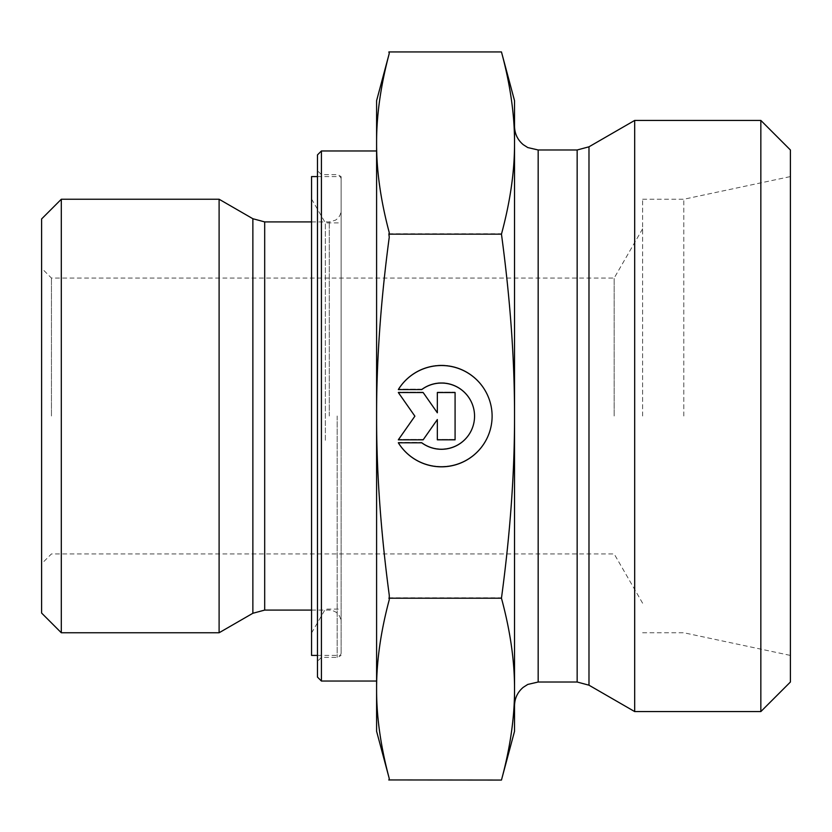 <?xml version="1.0" encoding="UTF-8"?>
<svg xmlns="http://www.w3.org/2000/svg" width="832" height="832" viewBox="0 0 832 832"><rect width="100%" height="100%" fill="white"/><g stroke="black" fill="none" stroke-linecap="round" stroke-linejoin="round"><path stroke-width="0.62" stroke-dasharray="4.16 3.12" d="M398.33 442.426L398.33 442.426A50.669 50.669 180 0 0 492.107 415.813A50.669 50.669 180 0 0 398.33 389.21L398.33 389.21A50.669 50.669 0 0 1 492.107 415.823A50.669 50.669 0 0 1 398.33 442.426L421.741 442.426L398.33 442.426M421.741 442.426L421.741 442.426A33.103 33.103 180 0 0 474.552 415.823A33.103 33.103 180 0 0 421.741 389.21A33.103 33.103 -0 0 1 474.552 415.813A33.103 33.103 -0 0 1 421.741 442.426M421.741 389.21L398.33 389.21L421.741 389.21M455.083 439.462L437.341 439.462L455.083 439.462L455.083 392.174L437.341 392.174L437.341 412.433L423.155 392.174L398.33 392.174L414.887 415.813L398.33 439.462L423.155 439.462L437.341 419.203L437.341 439.462L437.341 419.203L423.155 439.462L398.33 439.462L414.887 415.823L398.33 392.174L423.155 392.174L437.341 412.433L437.341 392.174L455.083 392.174L455.083 439.462M398.33 389.574L398.33 389.574A50.669 50.669 180 0 1 492.107 416.187L492.107 416.177M398.33 442.79L421.741 442.79A33.103 33.103 0 0 0 474.552 416.187L474.552 416.177M455.083 392.538L437.341 392.538M437.341 412.797L423.155 392.538L398.33 392.538M414.887 416.177L398.33 439.826M437.341 419.567L437.341 439.826M321.412 150.966L321.412 681.034M317.47 677.092L317.47 154.908M389.262 594.859L389.262 599.342L389.262 594.859C380.734 530.993 376.511 471.37 376.594 416L376.594 731.286M341.12 416L341.12 653.453L341.12 416M219.107 199.243L219.107 632.757M61.308 199.243L61.308 632.757M41.6 613.049L41.6 218.951M41.6 416L41.6 563.794L41.6 416M389.262 599.706L389.262 595.234M389.262 778.565L389.262 778.565C380.723 746.564 376.501 716.695 376.594 688.948C376.501 661.211 380.723 631.342 389.262 599.342M389.262 232.294L389.262 236.766L389.262 232.294C380.723 200.366 376.501 170.55 376.594 142.865L376.594 415.813C376.501 360.381 380.723 300.706 389.262 236.766M376.594 100.714L376.594 142.865C376.501 115.18 380.723 85.363 389.262 53.435L389.262 53.425M389.262 237.141L389.262 232.658M388.866 597.844L501.457 597.844C510.266 630.438 514.623 660.806 514.53 688.948C514.623 717.09 510.266 747.458 501.457 780.062M501.457 51.938C510.266 84.469 514.623 114.774 514.53 142.865C514.623 170.945 510.266 201.261 501.457 233.792C510.266 298.917 514.623 359.59 514.53 415.813C514.623 472.046 510.266 532.719 501.457 597.844M388.866 233.792L501.457 233.792M51.449 416L51.449 278.065L51.449 416M614.172 416L614.172 278.065L614.172 416M514.53 731.286L514.53 100.714M514.53 416.187L514.53 689.135M514.53 705.671L514.53 416M683.79 416L683.79 199.243L683.79 416M790.4 416L790.4 655.418L790.4 416M642.606 416L642.606 199.243L642.606 416M634.691 120.422L634.691 711.578M760.843 711.578L760.843 120.422M790.4 149.978L790.4 682.022M325.354 440.294L325.354 222.893L325.354 440.294M341.12 440.294L341.12 222.893L341.12 440.294M311.563 443.3L311.563 198.994L311.563 443.3M311.563 655.418L311.563 176.582M341.12 446.118L341.12 176.582L341.12 446.118M337.178 416L337.178 657.394L337.178 416M329.295 416L329.295 221.905L329.295 416M264.69 221.905L264.69 610.095M252.866 613.267L252.866 218.733M588.983 146.806L588.983 685.194M577.158 682.022L577.158 149.978M538.169 149.978L538.169 682.022M341.12 178.547L339.945 175.739L337.178 174.606L321.412 174.606L317.47 170.674M341.12 653.453L339.945 656.261L337.178 657.394L321.412 657.394L317.47 661.326M311.563 221.905L329.295 221.905L335.4 220.21C339.071 217.838 340.985 214.458 341.12 210.08M311.563 610.095L329.295 610.095C336.482 610.792 340.423 614.734 341.12 621.92M389.262 778.575L388.898 779.938M642.606 228.8L614.172 278.065L51.449 278.065L41.6 268.206M642.606 603.2L614.172 553.935L51.449 553.935L41.6 563.794M642.606 632.757L683.79 632.757L790.4 655.418M642.606 199.243L683.79 199.243L790.4 176.582M311.563 633.006L325.354 609.107L341.12 609.107M311.563 198.994L325.354 222.893L341.12 222.893M317.47 655.418L341.12 655.418M317.47 176.582L341.12 176.582"/><path stroke-width="1.25" d="M398.33 389.574L421.741 389.574L398.33 389.574A50.669 50.669 0 0 1 492.107 416.187A50.669 50.669 0 0 1 398.33 442.79A50.669 50.669 180 0 0 492.107 416.187M421.741 389.574L421.741 389.574A33.103 33.103 0 0 1 474.552 416.187A33.103 33.103 180 0 0 421.741 389.574M398.33 442.79L421.741 442.79A33.103 33.103 180 0 0 474.552 416.187M437.341 392.538L455.083 392.538L455.083 439.826L437.341 439.826L437.341 419.567L423.155 439.826L398.33 439.826L414.887 416.187L398.33 392.538L423.155 392.538L437.341 412.797L437.341 392.538L437.341 412.797M398.33 392.538L414.887 416.187M398.33 439.826L423.155 439.826L437.341 419.567M437.341 439.826L455.083 439.826L455.083 392.538M321.412 150.966L317.47 154.908L317.47 677.092L321.412 681.034L321.412 150.966L376.594 150.966M252.866 613.267L219.107 632.757L219.107 199.243L252.866 218.733L252.866 613.267L264.69 610.095L264.69 221.905L311.563 221.905M61.308 199.243L41.6 218.951L41.6 613.049L61.308 632.757L61.308 199.243L219.107 199.243M389.262 778.575L376.594 731.286L376.594 416.187C376.501 471.619 380.723 531.294 389.262 595.234L389.262 599.706C380.723 631.634 376.501 661.45 376.594 689.135C376.501 716.82 380.723 746.637 389.262 778.565L388.866 780.062L389.262 778.565M388.898 779.938L501.457 780.062L514.53 731.286L514.53 689.135C514.623 661.055 510.266 630.739 501.457 598.208C510.266 533.083 514.623 472.41 514.53 416.187L514.53 416C514.613 359.83 510.255 299.218 501.457 234.156C510.266 201.562 514.623 171.194 514.53 143.052C514.623 114.91 510.266 84.542 501.457 51.938L514.53 100.714L514.53 705.671C514.686 698.246 517.587 692.13 523.245 687.326L527.769 684.434L538.169 682.022L538.169 149.978L577.158 149.978L577.158 682.022L588.983 685.194L588.983 146.806L577.158 149.978M501.457 51.938L388.866 51.938L389.262 53.435C380.723 85.436 376.501 115.305 376.594 143.052L376.594 100.714L389.262 53.425M388.866 234.156L389.262 237.141C380.723 301.07 376.501 360.755 376.594 416.187L376.594 143.052C376.501 170.789 380.723 200.658 389.262 232.658L388.866 234.156L501.457 234.156M388.866 598.208L501.457 598.208M501.457 780.062C510.266 747.531 514.623 717.226 514.53 689.135M588.983 685.194L634.691 711.578L634.691 120.422L588.983 146.806M760.843 711.578L790.4 682.022L790.4 149.978L760.843 120.422L760.843 711.578L634.691 711.578M317.47 176.582L311.563 176.582L311.563 655.418L317.47 655.418M321.412 681.034L376.594 681.034M264.69 610.095L311.563 610.095M252.866 218.733L264.69 221.905M61.308 632.757L219.107 632.757M538.169 682.022L577.158 682.022M538.169 149.978L527.769 147.566L523.245 144.674C517.587 139.87 514.686 133.754 514.53 126.329M760.843 120.422L634.691 120.422"/></g></svg>
